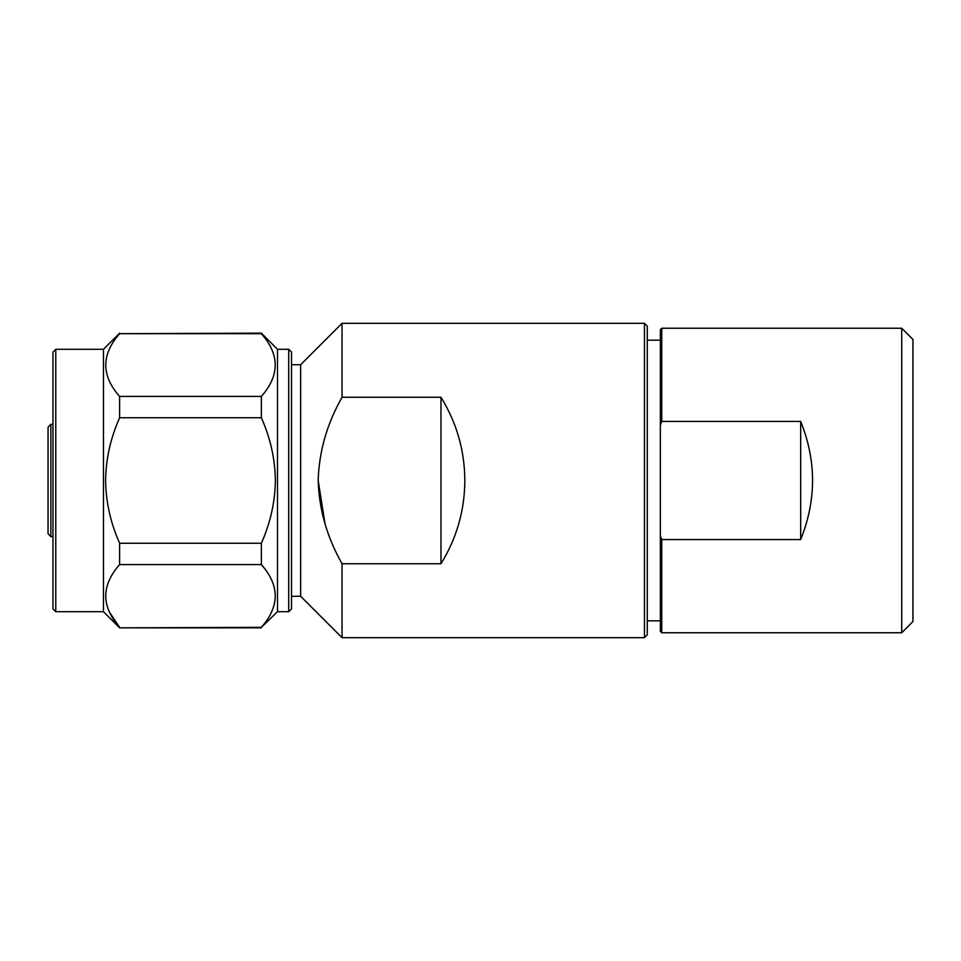 <?xml version="1.0" encoding="UTF-8"?>
<svg xmlns="http://www.w3.org/2000/svg" width="961" height="961" viewBox="0 0 961 961"><rect width="100%" height="100%" fill="white"/><g stroke="black" fill="none" stroke-linecap="round" stroke-linejoin="round"><path stroke-width="1.44" d="M288.72 349.287L291.519 352.098L291.519 608.902L288.72 611.713L288.72 349.287L277.489 349.287L261.356 333.155L119.62 333.671L261.356 333.671C279.819 354.525 279.819 375.451 261.356 396.425L119.62 396.425C101.157 375.559 101.157 354.645 119.62 333.671M109.434 612.097L119.62 627.329C101.157 606.475 101.157 585.549 119.62 564.575L261.356 564.575C279.819 585.441 279.819 606.355 261.356 627.329L119.62 627.845L103.476 611.713L103.476 349.287L55.774 349.287L55.774 611.713L52.963 608.902L52.963 352.098L55.774 349.287M264.215 568.095L261.356 564.575L261.356 543.253L119.62 543.253C110.599 523.072 105.926 502.147 105.59 480.5C105.902 458.962 110.575 438.036 119.62 417.747L261.356 417.747C270.389 438.036 275.074 458.962 275.387 480.5C275.05 502.147 270.365 523.072 261.356 543.253M119.62 564.575L119.62 543.253M288.72 611.713L277.489 611.713L277.489 349.287M277.489 611.713L261.356 627.329M261.356 417.747L261.356 396.425M119.62 417.747L119.62 396.425M48.05 533.823L48.05 427.177L50.861 424.366L50.861 536.634L48.05 533.823M440.979 563.747L440.979 397.253C456.703 422.78 464.656 450.529 464.836 480.5C464.656 510.471 456.703 538.22 440.979 563.747L342.044 563.747C326.968 537.067 319.016 509.318 318.187 480.5L324.986 523.625M440.979 397.253L342.044 397.253C326.992 423.753 319.04 451.502 318.187 480.5M644.459 323.328L644.459 637.672L647.27 634.861L647.27 326.139L644.459 323.328L342.044 323.328L342.044 397.253M644.459 637.672L342.044 637.672L342.044 563.747M342.044 637.672L300.649 596.276L300.649 364.724L342.044 323.328M800.681 421.423L800.681 539.577L661.757 539.577L661.757 632.758L901.718 632.758L901.718 328.242L661.757 328.242L661.757 421.423L800.681 421.423C816.502 460.812 816.502 500.188 800.681 539.577M661.757 632.758L660.351 631.353L660.351 535.866L661.757 539.577M660.351 535.866L660.351 329.647L661.757 328.242M661.757 421.423L660.351 425.134M901.718 632.758L912.95 621.539L912.95 339.461L901.718 328.242M660.351 340.17L647.27 340.17M660.351 620.83L647.27 620.83M103.476 611.713L55.774 611.713M261.356 627.845L119.62 627.845M103.476 349.287L119.62 333.155M52.963 424.366L50.861 424.366M52.963 536.634L50.861 536.634M300.649 596.276L291.519 596.276M300.649 364.724L291.519 364.724"/></g></svg>
